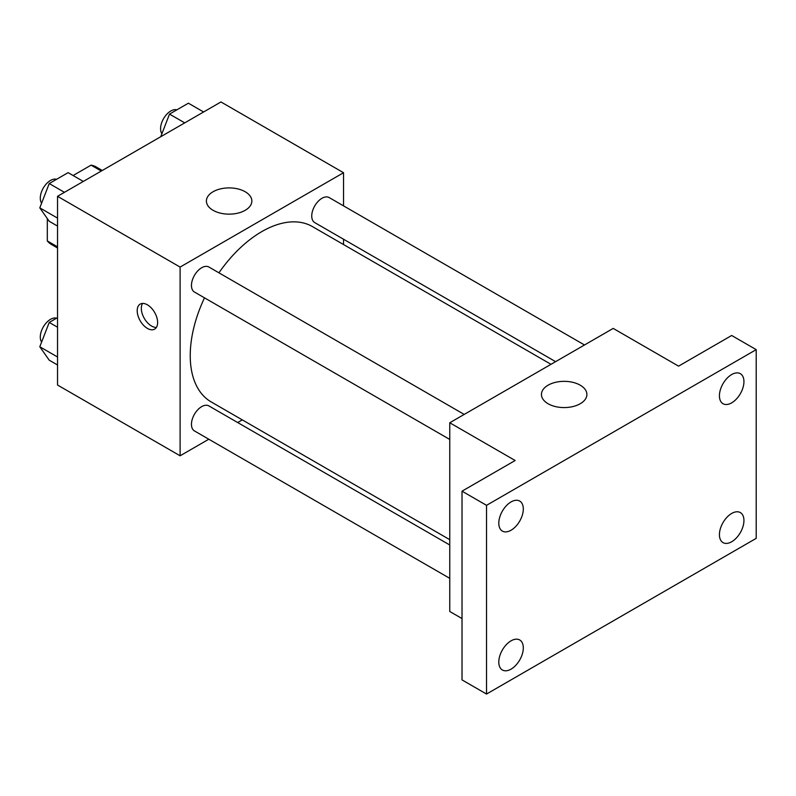 <?xml version="1.0" encoding="UTF-8"?>
<svg xmlns="http://www.w3.org/2000/svg" width="796" height="796" viewBox="0 0 796 796"><rect width="100%" height="100%" fill="white"/><g stroke="black" fill="none" stroke-linecap="round" stroke-linejoin="round"><path stroke-width="1.19" d="M73.093 175.528L91.072 165.15A44.745 25.83 120 0 1 96.246 167.001L102.276 170.473M57.531 246.84L47.312 240.939A44.745 25.83 120 0 0 51.501 244.501L57.531 247.984M47.312 240.939L47.312 218.552M101.281 171.05L91.072 165.15M208.801 439.223L180.105 455.8L57.531 385.025L57.531 196.314L220.96 101.958L343.534 172.722L343.534 205.865M242.302 419.88L237.696 422.547M204.492 297.843A101.231 58.446 120 0 0 190.234 355.583A101.231 58.446 120 0 0 211.199 401.93L449.76 539.668M551.001 364.319L312.43 226.591A101.231 58.446 120 0 0 218.94 272.819M343.534 239.228L343.534 244.541M180.105 455.8L180.105 267.078L343.534 172.722M584.493 344.976L329.186 197.577A14.447 8.338 120 0 0 318.052 201.448A14.447 8.338 120 0 0 311.743 215.985A14.447 8.338 120 0 0 314.738 222.601L555.608 361.663M449.76 544.981L208.9 405.92A14.447 8.338 120 0 0 197.766 409.791A14.447 8.338 120 0 0 191.458 424.328A14.447 8.338 120 0 0 194.453 430.935L449.76 578.344M449.76 439.452L194.453 292.042A14.447 8.338 -60 0 1 194.453 275.366A14.447 8.338 -60 0 1 208.9 267.028L464.207 414.427M180.105 267.078L57.531 196.314M213.059 210.303A22.726 13.124 180 0 1 206.403 201.03A22.726 13.124 180 0 1 229.129 187.906A22.726 13.124 180 0 1 251.854 201.03A22.726 13.124 180 0 1 237.825 213.149A22.726 13.124 180 0 1 213.059 210.303M157.628 322.509A14.447 8.338 60 0 1 154.633 329.126A14.447 8.338 60 0 1 140.196 320.788A14.447 8.338 60 0 1 140.196 304.102A14.447 8.338 60 0 1 151.32 307.972A14.447 8.338 60 0 1 157.628 322.509M156.394 327.415A14.447 8.338 60 0 1 144.315 318.41A14.447 8.338 60 0 1 142.554 303.435M462.018 618.562L449.76 611.487L449.76 422.766L613.199 328.41L678.57 366.15L731.683 335.484L756.2 349.643L756.2 538.355L486.535 694.042L462.018 679.893L462.018 491.172L515.141 460.506L449.76 422.766M486.535 694.042L486.535 505.331L462.018 491.172M486.535 505.331L756.2 349.643M548.096 403.741A22.726 13.124 180 0 1 541.439 394.458A22.726 13.124 180 0 1 564.165 381.344A22.726 13.124 180 0 1 586.891 394.458A22.726 13.124 180 0 1 572.861 406.577A22.726 13.124 180 0 1 548.096 403.741M731.683 402.856A17.333 10.01 -60 0 1 723.017 403.721A17.333 10.01 -60 0 1 720.36 389.831A17.333 10.01 -60 0 1 731.683 374.548A17.333 10.01 -60 0 1 740.35 373.692A17.333 10.01 -60 0 1 743.006 387.582A17.333 10.01 -60 0 1 731.683 402.856M511.052 530.236A17.333 10.01 -60 0 1 502.385 531.101A17.333 10.01 -60 0 1 499.729 517.211A17.333 10.01 -60 0 1 511.052 501.928A17.333 10.01 -60 0 1 519.718 501.072A17.333 10.01 -60 0 1 522.375 514.962A17.333 10.01 -60 0 1 511.052 530.236M511.052 669.138A17.333 10.01 -60 0 1 502.385 669.993A17.333 10.01 -60 0 1 499.729 656.103A17.333 10.01 -60 0 1 511.052 640.83A17.333 10.01 -60 0 1 519.718 639.974A17.333 10.01 -60 0 1 522.375 653.864A17.333 10.01 -60 0 1 511.052 669.138M731.683 541.758A17.333 10.01 -60 0 1 723.017 542.613A17.333 10.01 -60 0 1 720.36 528.723A17.333 10.01 -60 0 1 731.683 513.45A17.333 10.01 -60 0 1 740.35 512.584A17.333 10.01 -60 0 1 743.006 526.474A17.333 10.01 -60 0 1 731.683 541.758M57.531 226.074L49.233 221.288L39.8 207.865L49.233 183.548L68.108 172.652L83.311 181.428M57.531 218.104L39.8 207.865M64.436 192.324L49.233 183.548M56.625 179.279A14.447 8.338 120 0 0 45.929 184.344A14.447 8.338 120 0 0 40.288 198.154A14.447 8.338 120 0 0 41.611 203.199M160.742 136.723L169.518 114.097L188.393 103.201L203.597 111.977M184.722 122.873L169.518 114.097M176.911 109.838A14.447 8.338 120 0 0 166.215 114.893A14.447 8.338 120 0 0 160.573 128.703A14.447 8.338 120 0 0 161.896 133.748M57.531 364.976L49.233 360.19L39.8 346.767L49.233 322.44L57.531 317.654M57.531 356.996L39.8 346.767M57.531 327.226L49.233 322.44M56.625 318.171A14.447 8.338 120 0 0 45.929 323.236A14.447 8.338 120 0 0 40.288 337.046A14.447 8.338 120 0 0 41.611 342.091"/></g></svg>
